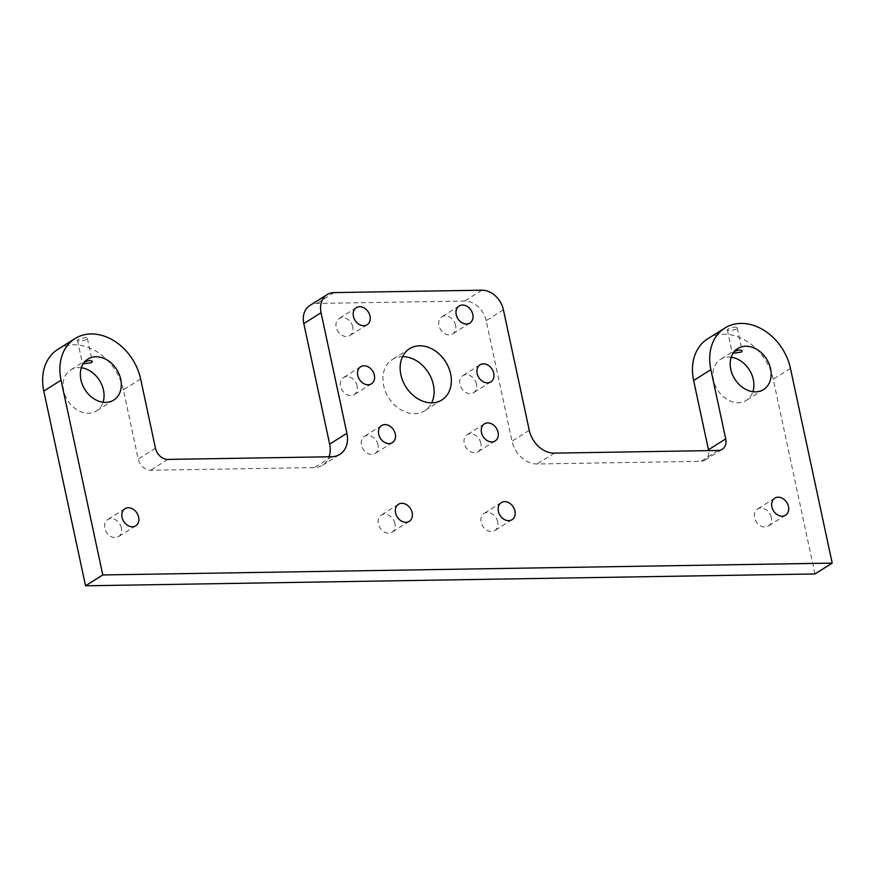<?xml version="1.0" encoding="UTF-8"?>
<svg xmlns="http://www.w3.org/2000/svg" width="876" height="876" viewBox="0 0 876 876"><rect width="100%" height="100%" fill="white"/><g stroke="black" fill="none" stroke-linecap="round" stroke-linejoin="round"><path stroke-width="0.66" stroke-dasharray="4.38 3.29" d="M814.954 573.955L773.212 379.231A48.454 37.602 57.8 0 0 707.633 338.859M503.404 309.775L486.158 320.616L512.011 441.175A24.55 19.053 57.8 0 0 537.13 463.973L700.986 461.313A12.111 9.395 57.8 0 0 704.983 460.163A12.111 9.395 57.8 0 0 708.64 450.625M486.158 320.616A21.079 16.359 57.8 0 0 464.598 301.048L316.86 303.446A21.079 16.359 57.8 0 0 309.896 305.45M140.62 378.936L123.374 389.787L138.211 459.013A12.111 9.395 57.8 0 0 150.595 470.248L314.451 467.587A24.55 19.053 57.8 0 0 322.565 465.255A24.55 19.053 57.8 0 0 329.102 456.79M123.374 389.787A48.454 37.602 57.8 0 0 57.794 349.415M402.599 356.631A30.288 23.499 57.8 0 0 392.382 359.521A30.288 23.499 57.8 0 0 388.605 397.66A30.288 23.499 57.8 0 0 424.619 410.789A30.288 23.499 57.8 0 0 431.66 402.84M476.467 384.049A10.096 7.829 57.8 0 0 462.813 375.64A10.096 7.829 57.8 0 0 461.553 388.353A10.096 7.829 57.8 0 0 473.555 392.733A10.096 7.829 57.8 0 0 476.467 384.049M497.699 521.866A10.096 7.829 57.8 0 0 484.034 513.445A10.096 7.829 57.8 0 0 482.775 526.169A10.096 7.829 57.8 0 0 494.787 530.538A10.096 7.829 57.8 0 0 497.699 521.866M480.825 443.136A10.096 7.829 57.8 0 0 467.16 434.726A10.096 7.829 57.8 0 0 465.901 447.439A10.096 7.829 57.8 0 0 477.902 451.819A10.096 7.829 57.8 0 0 480.825 443.136M455.542 325.237A10.096 7.829 57.8 0 0 441.887 316.827A10.096 7.829 57.8 0 0 440.628 329.54A10.096 7.829 57.8 0 0 452.629 333.92A10.096 7.829 57.8 0 0 455.542 325.237M731.208 357.222A24.232 18.801 57.8 0 0 720.521 359.368A24.232 18.801 57.8 0 0 717.51 389.886A24.232 18.801 57.8 0 0 746.319 400.387A24.232 18.801 57.8 0 0 752.889 391.692M771.23 517.42A10.096 7.829 57.8 0 0 757.565 509.011A10.096 7.829 57.8 0 0 756.306 521.724A10.096 7.829 57.8 0 0 768.307 526.104A10.096 7.829 57.8 0 0 771.23 517.42M81.369 367.767A24.232 18.801 57.8 0 0 70.693 369.924A24.232 18.801 57.8 0 0 67.671 400.441A24.232 18.801 57.8 0 0 96.48 410.943A24.232 18.801 57.8 0 0 103.05 402.248M352.765 326.901A10.096 7.829 57.8 0 0 339.1 318.492A10.096 7.829 57.8 0 0 337.84 331.205A10.096 7.829 57.8 0 0 349.852 335.585A10.096 7.829 57.8 0 0 352.765 326.901M357.112 385.988A10.096 7.829 57.8 0 0 343.447 377.578A10.096 7.829 57.8 0 0 342.198 390.291A10.096 7.829 57.8 0 0 354.2 394.671A10.096 7.829 57.8 0 0 357.112 385.988M378.038 444.8A10.096 7.829 57.8 0 0 364.383 436.39A10.096 7.829 57.8 0 0 363.124 449.103A10.096 7.829 57.8 0 0 375.125 453.483A10.096 7.829 57.8 0 0 378.038 444.8M394.923 523.53A10.096 7.829 57.8 0 0 381.257 515.121A10.096 7.829 57.8 0 0 379.998 527.834A10.096 7.829 57.8 0 0 391.999 532.214A10.096 7.829 57.8 0 0 394.923 523.53M121.392 527.976A10.096 7.829 57.8 0 0 107.726 519.556A10.096 7.829 57.8 0 0 106.467 532.279A10.096 7.829 57.8 0 0 118.479 536.649A10.096 7.829 57.8 0 0 121.392 527.976M86.625 339.549C82.771 341.049 79.738 341.399 77.526 340.589C76.332 339.603 86.768 336.176 87.392 338.475L86.625 339.549M736.464 329.004C732.61 330.493 729.577 330.843 727.365 330.033C726.171 329.048 736.596 325.62 737.231 327.92L736.464 329.004M733.037 353.291L732.292 353.017L734.318 351.539M83.198 363.847L82.453 363.573L84.479 362.095M790.459 368.391L773.212 379.231M155.457 448.162L138.211 459.013M167.842 459.407L150.595 470.248M331.697 456.746L314.451 467.587M334.106 292.595L316.86 303.446M481.844 290.197L464.598 301.048M529.257 430.324L512.011 441.175M554.377 453.133L537.13 463.973M718.232 450.472L700.986 461.313M322.565 465.255L339.811 454.403M704.983 460.163L722.229 449.311M409.629 348.67L392.382 359.521M441.876 399.949L424.619 410.789M480.059 364.799L462.813 375.64M490.801 381.881L473.555 392.733M501.28 502.605L484.034 513.445M512.033 519.698L494.787 530.538M484.406 423.875L467.16 434.726M495.148 440.967L477.902 451.819M459.134 305.976L441.887 316.827M469.875 323.069L452.629 333.92M737.767 348.528L720.521 359.368M763.565 389.546L746.319 400.387M774.811 498.159L757.565 509.011M785.553 515.252L768.307 526.104M87.939 359.072L70.693 369.924M113.727 400.091L96.48 410.943M356.346 307.651L339.1 318.492M367.099 324.744L349.852 335.585M360.693 366.737L343.447 377.578M371.446 383.819L354.2 394.671M381.629 425.55L364.383 436.39M392.371 442.643L375.125 453.483M398.503 504.269L381.257 515.121M409.245 521.362L391.999 532.214M124.972 508.715L107.726 519.556M135.725 525.808L118.479 536.649M77.526 340.589L82.453 363.573M87.392 338.475L92.319 361.449M727.365 330.033L732.292 353.017M737.231 327.92L742.158 350.904"/><path stroke-width="1.31" d="M725.722 438.909A12.111 9.395 57.8 0 1 722.229 449.311A12.111 9.395 57.8 0 1 718.232 450.472L554.377 453.133A24.55 19.053 57.8 0 1 529.257 430.324L503.404 309.775A21.079 16.359 57.8 0 0 481.844 290.197L334.106 292.595A21.079 16.359 57.8 0 0 327.142 294.61A21.079 16.359 57.8 0 0 321.054 312.732L346.907 433.291A24.55 19.053 57.8 0 1 339.811 454.403A24.55 19.053 57.8 0 1 331.697 456.746L167.842 459.407A12.111 9.395 57.8 0 1 155.457 448.162L140.62 378.936A48.454 37.602 57.8 0 0 75.04 338.563L57.794 349.415A48.454 37.602 57.8 0 0 43.8 391.079L85.541 585.803L102.788 574.952L832.2 563.115L790.459 368.391A48.454 37.602 57.8 0 0 724.879 328.018A48.454 37.602 57.8 0 0 710.885 369.683L725.722 438.909L708.476 449.749L693.639 380.523A48.454 37.602 57.8 0 1 707.633 338.859L724.879 328.018M85.541 585.803L814.954 573.955L832.2 563.115M75.04 338.563A48.454 37.602 57.8 0 0 61.046 380.228L102.788 574.952M708.64 450.625A12.111 9.395 57.8 0 0 708.476 449.749M327.142 294.61L309.896 305.45A21.079 16.359 57.8 0 0 303.808 323.583L329.65 444.132A24.55 19.053 57.8 0 1 329.102 456.79M431.66 402.84A30.288 23.499 57.8 0 0 433.368 384.75A30.288 23.499 57.8 0 0 402.599 356.631M752.889 391.692A24.232 18.801 57.8 0 0 753.316 379.56A24.232 18.801 57.8 0 0 731.208 357.222M103.05 402.248A24.232 18.801 57.8 0 0 103.477 390.105A24.232 18.801 57.8 0 0 81.369 367.767M450.614 373.91A30.288 23.499 57.8 0 0 409.629 348.67A30.288 23.499 57.8 0 0 405.851 386.82A30.288 23.499 57.8 0 0 441.876 399.949A30.288 23.499 57.8 0 0 450.614 373.91M493.714 373.209A10.096 7.829 57.8 0 0 480.059 364.799A10.096 7.829 57.8 0 0 478.8 377.512A10.096 7.829 57.8 0 0 490.801 381.881A10.096 7.829 57.8 0 0 493.714 373.209M514.946 511.015A10.096 7.829 57.8 0 0 501.28 502.605A10.096 7.829 57.8 0 0 500.021 515.318A10.096 7.829 57.8 0 0 512.033 519.698A10.096 7.829 57.8 0 0 514.946 511.015M498.072 432.295A10.096 7.829 57.8 0 0 484.406 423.875A10.096 7.829 57.8 0 0 483.147 436.598A10.096 7.829 57.8 0 0 495.148 440.967A10.096 7.829 57.8 0 0 498.072 432.295M472.788 314.385A10.096 7.829 57.8 0 0 459.134 305.976A10.096 7.829 57.8 0 0 457.874 318.7A10.096 7.829 57.8 0 0 469.875 323.069A10.096 7.829 57.8 0 0 472.788 314.385M770.562 368.708A24.232 18.801 57.8 0 0 737.767 348.528A24.232 18.801 57.8 0 0 734.756 379.045A24.232 18.801 57.8 0 0 763.565 389.546A24.232 18.801 57.8 0 0 770.562 368.708M788.477 506.58A10.096 7.829 57.8 0 0 774.811 498.159A10.096 7.829 57.8 0 0 773.552 510.883A10.096 7.829 57.8 0 0 785.553 515.252A10.096 7.829 57.8 0 0 788.477 506.58M120.724 379.264A24.232 18.801 57.8 0 0 87.939 359.072A24.232 18.801 57.8 0 0 84.917 389.59A24.232 18.801 57.8 0 0 113.727 400.091A24.232 18.801 57.8 0 0 120.724 379.264M370.011 316.061A10.096 7.829 57.8 0 0 356.346 307.651A10.096 7.829 57.8 0 0 355.087 320.364A10.096 7.829 57.8 0 0 367.099 324.744A10.096 7.829 57.8 0 0 370.011 316.061M374.359 375.147A10.096 7.829 57.8 0 0 360.693 366.737A10.096 7.829 57.8 0 0 359.445 379.45A10.096 7.829 57.8 0 0 371.446 383.819A10.096 7.829 57.8 0 0 374.359 375.147M395.284 433.959A10.096 7.829 57.8 0 0 381.629 425.55A10.096 7.829 57.8 0 0 380.37 438.263A10.096 7.829 57.8 0 0 392.371 442.643A10.096 7.829 57.8 0 0 395.284 433.959M412.169 512.69A10.096 7.829 57.8 0 0 398.503 504.269A10.096 7.829 57.8 0 0 397.244 516.993A10.096 7.829 57.8 0 0 409.245 521.362A10.096 7.829 57.8 0 0 412.169 512.69M138.638 517.125A10.096 7.829 57.8 0 0 124.972 508.715A10.096 7.829 57.8 0 0 123.713 521.428A10.096 7.829 57.8 0 0 135.725 525.808A10.096 7.829 57.8 0 0 138.638 517.125M734.318 351.539C738.129 349.765 740.746 349.557 742.158 350.904L741.403 352.075L733.037 353.291M84.479 362.095C88.29 360.321 90.907 360.102 92.319 361.449L91.564 362.62L83.198 363.847M61.046 380.228L43.8 391.079M710.885 369.683L693.639 380.523M346.907 433.291L329.65 444.132M321.054 312.732L303.808 323.583"/></g></svg>
